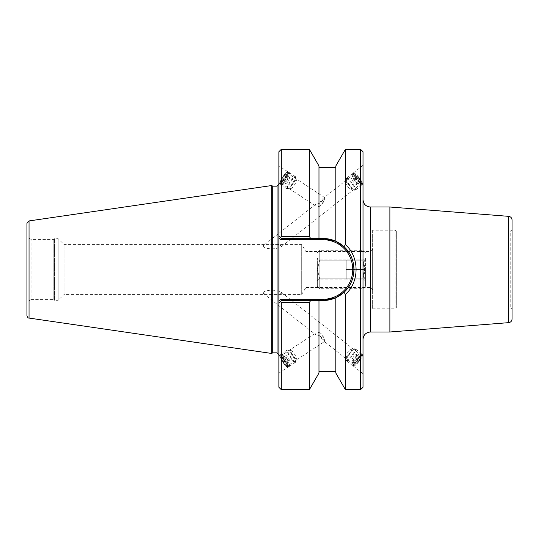 <?xml version="1.0" encoding="UTF-8"?>
<svg xmlns="http://www.w3.org/2000/svg" width="539" height="539" viewBox="0 0 539 539"><rect width="100%" height="100%" fill="white"/><g stroke="black" fill="none" stroke-linecap="round" stroke-linejoin="round"><path stroke-width="0.4" stroke-dasharray="2.69 2.02" d="M26.95 301.955L26.95 237.045L26.95 301.955L31.087 299.563L31.087 239.437L31.087 299.563L53.812 299.563L53.812 239.437L53.812 299.563L54.547 300.297L54.547 238.703L54.547 300.297L58.212 300.297L58.212 238.703L58.212 300.297L64.067 294.442L64.067 244.558L64.067 294.442L301.705 294.442L301.705 244.558L301.705 294.442L305.923 287.428L305.923 251.572L305.923 287.428L370.226 287.428L370.226 251.572L370.226 287.428L372.631 289.834L372.631 249.166L372.631 289.834M372.631 230.187L372.631 308.813L372.631 230.187L395.08 230.187L395.08 308.813L395.08 230.187L396.664 231.103L396.664 307.897L396.664 231.103L510.217 231.103L510.217 307.897L510.217 231.103L512.05 230.045L512.05 308.955L512.05 230.045M363.01 339.327L363.01 199.673L363.01 339.327M389.879 331.997L389.879 207.003M363.01 151.749L363.01 387.251M363.01 183.617L363.01 165.298L363.01 183.617M363.01 355.383L363.01 373.702L363.01 355.383M271.535 294.301C267.802 294.429 265.067 294.139 263.349 293.438L263.066 292.94C264.305 289.463 277.43 289.403 281.358 292.333C283.11 294.382 275.712 294.227 271.535 294.301M324.438 341.49L324.438 339.685A6.01 1.179 56.7 0 0 319.519 332.233L315.288 333.217L314.877 333.789L315.234 334.355L319.519 335.723A6.01 1.179 56.7 0 0 324.438 341.49C323.669 339.765 322.032 337.845 319.519 335.723M287.125 366.136A6.01 1.179 56.7 0 0 287.267 365.738A6.01 1.179 56.7 0 0 284.316 359.749A6.01 1.179 56.7 0 0 280.516 356.097A6.01 1.179 56.7 0 0 282.834 361.763A6.01 1.179 56.7 0 0 287.125 366.136L324.417 341.598L354.15 365.038A6.01 1.321 128.3 0 1 354.008 364.647A6.01 1.321 128.3 0 1 357.35 358.873A6.01 1.321 128.3 0 1 361.595 355.605A6.01 1.321 128.3 0 1 358.907 361.137A6.01 1.321 128.3 0 1 354.15 365.038M319.519 332.233C322.032 334.153 323.676 336.632 324.438 339.685M353.16 365.597A7.324 1.61 128.3 0 1 357.236 358.556A7.324 1.61 128.3 0 1 362.41 354.568A7.324 1.61 128.3 0 1 359.136 361.319A7.324 1.61 128.3 0 1 353.335 366.075A7.324 1.61 128.3 0 1 353.16 365.597M354.008 174.353A6.01 1.321 -128.3 0 1 354.15 173.962A6.01 1.321 -128.3 0 1 358.907 177.863A6.01 1.321 -128.3 0 1 361.595 183.395A6.01 1.321 -128.3 0 1 357.35 180.127A6.01 1.321 -128.3 0 1 354.008 174.353M324.404 197.692L324.438 199.315C323.676 202.368 322.032 204.847 319.519 206.767L315.288 205.783L314.877 205.211L315.234 204.645L319.519 203.277C322.032 201.155 323.669 199.235 324.438 197.51L324.404 197.692M263.066 246.06C264.076 247.785 266.899 248.701 271.535 248.809C275.631 248.762 278.899 248.048 281.358 246.667C282.652 243.871 266.333 244.335 263.349 245.562L263.066 246.06M353.16 173.403A7.324 1.61 -128.3 0 1 353.335 172.925A7.324 1.61 -128.3 0 1 359.136 177.681A7.324 1.61 -128.3 0 1 362.41 184.432A7.324 1.61 -128.3 0 1 357.236 180.444A7.324 1.61 -128.3 0 1 353.16 173.403M287.267 173.262A6.01 1.179 -56.7 0 0 287.125 172.864A6.01 1.179 -56.7 0 0 282.834 177.237A6.01 1.179 -56.7 0 0 280.516 182.903A6.01 1.179 -56.7 0 0 284.316 179.251A6.01 1.179 -56.7 0 0 287.267 173.262M324.438 197.51A6.01 1.179 -56.7 0 0 319.519 203.277M319.519 206.767A6.01 1.179 -56.7 0 0 324.438 199.315M278.872 355.969L278.872 373.143L278.872 355.969M288.021 366.756A7.324 1.435 56.7 0 0 284.43 359.452A7.324 1.435 56.7 0 0 279.795 354.992A7.324 1.435 56.7 0 0 282.618 361.905A7.324 1.435 56.7 0 0 287.846 367.234A7.324 1.435 56.7 0 0 288.021 366.756M288.021 172.244A7.324 1.435 -56.7 0 0 287.846 171.766A7.324 1.435 -56.7 0 0 282.618 177.095A7.324 1.435 -56.7 0 0 279.795 184.008A7.324 1.435 -56.7 0 0 284.43 179.548A7.324 1.435 -56.7 0 0 288.021 172.244M278.872 183.031L278.872 165.857L278.872 183.031M512.05 220L512.05 319M280.806 239.707L281.318 238.481L322.955 238.481L322.955 239.707L280.806 239.707L278.872 237.766L278.872 266.273L278.872 184.325L278.872 301.234L280.806 299.293L281.318 300.519L278.872 302.958L278.872 272.727L278.872 354.675L278.872 302.958L281.318 300.519L280.26 301.577L281.318 302.433L281.318 389.69M281.318 149.31L281.318 236.567L280.26 237.423L278.872 236.042L281.318 238.481L280.26 237.423L281.318 238.481L318.98 238.481L318.98 167.353L318.98 238.481L322.955 238.481A31.019 31.019 0 0 1 353.975 269.5A31.019 31.019 0 0 1 322.955 300.519L281.318 300.519L322.955 300.519L335.81 297.73L335.81 373.042M342.878 293.27L344.023 292.259C357.168 280.88 357.162 258.12 344.023 246.741L345.425 244.612C359.614 257.015 359.614 281.985 345.425 294.388L344.023 292.259M340.992 244.268L335.81 241.27L335.81 165.958M329.511 239.181L322.955 238.481L281.318 238.481M281.318 300.519L322.955 300.519L322.955 299.293A29.793 29.793 0 0 0 352.749 269.5A29.793 29.793 0 0 0 322.955 239.707M345.425 244.612L345.425 149.31M360.564 389.69L360.564 149.31M345.425 389.69L345.425 294.388M281.318 236.567L309.366 236.567L310.727 238.481M309.366 149.31L309.366 236.567M278.872 236.042L278.872 151.749M278.872 387.251L278.872 302.958M310.727 300.519L309.366 302.433L281.318 302.433M309.366 302.433L309.366 389.69M272.727 186.157L272.727 352.843M271.669 353.456L271.669 185.544M372.631 249.166L370.226 251.572L305.923 251.572L301.705 244.558L64.067 244.558L58.212 238.703L54.547 238.703L53.812 239.437L31.087 239.437L26.95 237.045M26.95 315.652L26.95 223.348M335.81 297.73L335.81 371.647L335.81 297.73M318.98 165.958L318.98 238.481M318.98 300.519L318.98 373.042M287.004 188.845A7.452 1.462 -56.7 0 0 287.112 188.967A7.452 1.462 -56.7 0 0 292.428 183.55A7.452 1.462 -56.7 0 0 295.298 176.516A7.452 1.462 -56.7 0 0 290.204 181.609A7.452 1.462 -56.7 0 0 287.004 188.845M287.139 188.65A7.209 1.415 123.3 0 1 290.238 181.643A7.209 1.415 123.3 0 1 295.17 176.718A7.209 1.415 123.3 0 1 292.387 183.523A7.209 1.415 123.3 0 1 287.24 188.765A7.209 1.415 123.3 0 1 287.139 188.65M281.095 184.958A7.452 1.462 -56.7 0 0 281.203 185.079A7.452 1.462 -56.7 0 0 286.519 179.662A7.452 1.462 -56.7 0 0 289.396 172.628A7.452 1.462 -56.7 0 0 284.296 177.722A7.452 1.462 -56.7 0 0 281.095 184.958M281.23 184.762A7.209 1.415 -56.7 0 0 281.331 184.877A7.209 1.415 -56.7 0 0 286.478 179.635A7.209 1.415 -56.7 0 0 289.261 172.83A7.209 1.415 -56.7 0 0 284.329 177.755A7.209 1.415 -56.7 0 0 281.23 184.762M280.489 184.277A7.209 1.415 -56.7 0 0 280.597 184.392A7.209 1.415 -56.7 0 0 285.744 179.15A7.209 1.415 -56.7 0 0 288.52 172.345A7.209 1.415 -56.7 0 0 288.21 172.312A7.209 1.415 -56.7 0 0 283.379 177.594A7.209 1.415 -56.7 0 0 280.442 184.116A7.209 1.415 -56.7 0 0 280.489 184.277M286.964 182.889L289.308 179.48L290.11 177.068L288.554 178.065L286.209 181.475L285.414 183.887L286.964 182.889L283.022 180.296L281.473 181.293L282.268 178.881L284.619 175.471L286.169 174.474L285.374 176.886L283.022 180.296M285.374 176.886L289.308 179.48M286.169 174.474L290.11 177.068M284.619 175.471L288.554 178.065M282.268 178.881L286.209 181.475M281.473 181.293L285.414 183.887M287.631 188.973A7.209 1.415 -56.7 0 0 287.732 189.088A7.209 1.415 -56.7 0 0 288.048 189.122A7.209 1.415 -56.7 0 0 292.879 183.846A7.209 1.415 -56.7 0 0 295.817 177.318A7.209 1.415 -56.7 0 0 295.662 177.041A7.209 1.415 -56.7 0 0 290.73 181.966A7.209 1.415 -56.7 0 0 287.631 188.973M280.26 183.051A6.313 1.24 -56.7 0 0 285.016 178.315A6.313 1.24 -56.7 0 0 287.011 172.581A6.313 1.24 -56.7 0 0 282.786 177.203A6.313 1.24 -56.7 0 0 280.213 182.91A6.313 1.24 -56.7 0 0 280.26 183.051M290.952 188.3A4.811 0.943 -56.7 0 0 291.235 188.401A4.811 0.943 -56.7 0 0 294.456 184.884A4.811 0.943 -56.7 0 0 296.416 180.531A4.811 0.943 -56.7 0 0 295.823 180.444A4.811 0.943 -56.7 0 0 292.879 183.846A4.811 0.943 -56.7 0 0 290.919 187.889A4.811 0.943 -56.7 0 0 290.952 188.3M346.24 178.416A7.452 1.637 51.7 0 0 349.932 185.45A7.452 1.637 51.7 0 0 355.578 189.977A7.452 1.637 51.7 0 0 352.25 183.112A7.452 1.637 51.7 0 0 346.355 178.274A7.452 1.637 51.7 0 0 346.24 178.416M346.395 178.598A7.209 1.583 -128.3 0 1 346.503 178.463A7.209 1.583 -128.3 0 1 352.21 183.139A7.209 1.583 -128.3 0 1 355.43 189.789A7.209 1.583 -128.3 0 1 349.966 185.409A7.209 1.583 -128.3 0 1 346.395 178.598M351.765 174.057A7.452 1.637 51.7 0 0 355.457 181.097A7.452 1.637 51.7 0 0 361.103 185.618A7.452 1.637 51.7 0 0 357.775 178.753A7.452 1.637 51.7 0 0 351.879 173.915A7.452 1.637 51.7 0 0 351.765 174.057M351.92 174.245A7.209 1.583 51.7 0 0 355.491 181.05A7.209 1.583 51.7 0 0 360.955 185.429A7.209 1.583 51.7 0 0 357.734 178.786A7.209 1.583 51.7 0 0 352.028 174.104A7.209 1.583 51.7 0 0 351.92 174.245M352.607 173.699A7.209 1.583 51.7 0 0 356.178 180.511A7.209 1.583 51.7 0 0 361.649 184.884A7.209 1.583 51.7 0 0 361.81 184.52A7.209 1.583 51.7 0 0 358.428 178.241A7.209 1.583 51.7 0 0 353.112 173.484A7.209 1.583 51.7 0 0 352.715 173.558A7.209 1.583 51.7 0 0 352.607 173.699M352.493 180.781L355.134 183.967L356.831 184.769L355.888 182.384L353.247 179.197L351.549 178.396L352.493 180.781L356.171 177.877L355.235 175.492L356.933 176.293L359.574 179.48L360.51 181.865L358.812 181.064L356.171 177.877M358.812 181.064L355.134 183.967M360.51 181.865L356.831 184.769M359.574 179.48L355.888 182.384M356.933 176.293L353.247 179.197M355.235 175.492L351.549 178.396M345.93 178.961A7.209 1.583 51.7 0 0 345.876 179.191A7.209 1.583 51.7 0 0 349.259 185.47A7.209 1.583 51.7 0 0 354.574 190.227A7.209 1.583 51.7 0 0 354.972 190.146A7.209 1.583 51.7 0 0 351.751 183.503A7.209 1.583 51.7 0 0 346.038 178.82A7.209 1.583 51.7 0 0 345.93 178.961M353.874 173.848A6.313 1.388 51.7 0 0 357.451 180.349A6.313 1.388 51.7 0 0 361.925 183.314A6.313 1.388 51.7 0 0 358.961 177.816A6.313 1.388 51.7 0 0 354.312 173.659A6.313 1.388 51.7 0 0 353.874 173.848M345.614 182.256A4.811 1.058 51.7 0 0 345.58 182.404A4.811 1.058 51.7 0 0 347.837 186.595A4.811 1.058 51.7 0 0 351.381 189.762A4.811 1.058 51.7 0 0 351.711 189.081A4.811 1.058 51.7 0 0 349.494 185.281A4.811 1.058 51.7 0 0 346.321 182.243A4.811 1.058 51.7 0 0 345.614 182.256M294.597 362.363A7.452 1.462 -123.3 0 1 289.261 355.922A7.452 1.462 -123.3 0 1 287.112 350.033A7.452 1.462 -123.3 0 1 292.428 355.45A7.452 1.462 -123.3 0 1 295.298 362.484A7.452 1.462 -123.3 0 1 294.597 362.363M294.489 362.168A7.209 1.415 56.7 0 0 295.17 362.282A7.209 1.415 56.7 0 0 292.387 355.477A7.209 1.415 56.7 0 0 287.24 350.235A7.209 1.415 56.7 0 0 289.328 355.935A7.209 1.415 56.7 0 0 294.489 362.168M288.695 366.25A7.452 1.462 -123.3 0 1 283.359 359.809A7.452 1.462 -123.3 0 1 281.203 353.921A7.452 1.462 -123.3 0 1 286.519 359.338A7.452 1.462 -123.3 0 1 289.396 366.372A7.452 1.462 -123.3 0 1 288.695 366.25M288.581 366.048A7.209 1.415 -123.3 0 1 283.42 359.823A7.209 1.415 -123.3 0 1 281.331 354.123A7.209 1.415 -123.3 0 1 286.478 359.365A7.209 1.415 -123.3 0 1 289.261 366.17A7.209 1.415 -123.3 0 1 288.581 366.048M287.846 366.54A7.209 1.415 -123.3 0 1 283.063 360.914A7.209 1.415 -123.3 0 1 280.442 354.884A7.209 1.415 -123.3 0 1 280.597 354.608A7.209 1.415 -123.3 0 1 285.744 359.85A7.209 1.415 -123.3 0 1 288.52 366.655A7.209 1.415 -123.3 0 1 288.21 366.688A7.209 1.415 -123.3 0 1 287.846 366.54M287.449 359.52L285.555 356.111L285.865 355.113L288.069 357.525L289.962 360.935L289.659 361.932L287.449 359.52L283.514 362.114L285.717 364.526L286.027 363.529L284.127 360.119L281.924 357.707L281.614 358.704L283.514 362.114M281.614 358.704L285.555 356.111M281.924 357.707L285.865 355.113M284.127 360.119L288.069 357.525M286.027 363.529L289.962 360.935M285.717 364.526L289.659 361.932M294.981 361.837A7.209 1.415 -123.3 0 1 289.82 355.612A7.209 1.415 -123.3 0 1 287.732 349.912A7.209 1.415 -123.3 0 1 288.048 349.878A7.209 1.415 -123.3 0 1 292.879 355.154A7.209 1.415 -123.3 0 1 295.817 361.682A7.209 1.415 -123.3 0 1 295.662 361.959A7.209 1.415 -123.3 0 1 294.981 361.837M286.694 366.284A6.313 1.24 -123.3 0 1 282.51 361.366A6.313 1.24 -123.3 0 1 280.213 356.09A6.313 1.24 -123.3 0 1 284.855 360.436A6.313 1.24 -123.3 0 1 287.011 366.419A6.313 1.24 -123.3 0 1 286.694 366.284M295.857 358.576A4.811 0.943 -123.3 0 1 295.823 358.556A4.811 0.943 -123.3 0 1 292.879 355.154A4.811 0.943 -123.3 0 1 290.919 351.111A4.811 0.943 -123.3 0 1 291.235 350.599A4.811 0.943 -123.3 0 1 294.456 354.116A4.811 0.943 -123.3 0 1 296.416 358.469A4.811 0.943 -123.3 0 1 295.857 358.576M354.561 349.171A7.452 1.637 128.3 0 1 355.578 349.023A7.452 1.637 128.3 0 1 352.25 355.888A7.452 1.637 128.3 0 1 346.355 360.726A7.452 1.637 128.3 0 1 348.679 355.194A7.452 1.637 128.3 0 1 354.561 349.171M354.44 349.353A7.209 1.583 -51.7 0 0 348.753 355.188A7.209 1.583 -51.7 0 0 346.503 360.537A7.209 1.583 -51.7 0 0 352.21 355.861A7.209 1.583 -51.7 0 0 355.43 349.211A7.209 1.583 -51.7 0 0 354.44 349.353M360.086 353.523A7.452 1.637 128.3 0 1 361.103 353.382A7.452 1.637 128.3 0 1 357.775 360.247A7.452 1.637 128.3 0 1 351.879 365.085A7.452 1.637 128.3 0 1 354.204 359.553A7.452 1.637 128.3 0 1 360.086 353.523M359.964 353.705A7.209 1.583 128.3 0 1 360.955 353.571A7.209 1.583 128.3 0 1 357.734 360.214A7.209 1.583 128.3 0 1 352.028 364.896A7.209 1.583 128.3 0 1 354.278 359.54A7.209 1.583 128.3 0 1 359.964 353.705M360.658 354.251A7.209 1.583 128.3 0 1 361.649 354.116A7.209 1.583 128.3 0 1 361.81 354.48A7.209 1.583 128.3 0 1 358.428 360.759A7.209 1.583 128.3 0 1 353.112 365.516A7.209 1.583 128.3 0 1 352.715 365.442A7.209 1.583 128.3 0 1 354.972 360.086A7.209 1.583 128.3 0 1 360.658 354.251M356.724 355.033L354.723 358.219L352.183 360.604L351.65 359.803L353.658 356.616L356.198 354.231L360.409 357.936L359.877 357.135L357.344 359.52L355.336 362.707L355.868 363.508L358.401 361.123L360.409 357.936M358.401 361.123L354.723 358.219M355.868 363.508L352.183 360.604M355.336 362.707L351.65 359.803M357.344 359.52L353.658 356.616M359.877 357.135L356.198 354.231M353.982 348.989A7.209 1.583 128.3 0 1 354.574 348.773A7.209 1.583 128.3 0 1 354.972 348.854A7.209 1.583 128.3 0 1 351.751 355.497A7.209 1.583 128.3 0 1 346.038 360.18A7.209 1.583 128.3 0 1 345.876 359.809A7.209 1.583 128.3 0 1 348.773 354.17A7.209 1.583 128.3 0 1 353.982 348.989M360.914 355.491A6.313 1.388 128.3 0 1 361.925 355.686A6.313 1.388 128.3 0 1 358.961 361.184A6.313 1.388 128.3 0 1 354.312 365.341A6.313 1.388 128.3 0 1 355.545 361.164A6.313 1.388 128.3 0 1 360.914 355.491M350.983 349.38A4.811 1.058 128.3 0 1 351.381 349.238A4.811 1.058 128.3 0 1 351.711 349.919A4.811 1.058 128.3 0 1 349.494 353.719A4.811 1.058 128.3 0 1 346.321 356.757A4.811 1.058 128.3 0 1 345.58 356.596A4.811 1.058 128.3 0 1 347.507 352.836A4.811 1.058 128.3 0 1 350.983 349.38M317.343 269.5L319.742 260.189L363.01 260.189L365.415 269.5L363.01 278.811L319.742 278.811L317.343 269.5L319.742 278.811L363.01 278.811L365.415 269.5L363.01 260.189L319.742 260.189L317.343 269.5L317.343 286.324L317.343 269.5M363.01 278.811L363.01 288.729L363.01 278.811M365.415 269.5L365.415 286.324L365.415 269.5M363.01 260.189L363.01 250.271L363.01 260.189M319.742 278.811L319.742 288.729L319.742 278.811M365.098 279.141C363.091 279.141 363.091 279.141 365.098 279.141C363.091 279.141 363.091 279.141 365.098 279.141L346.186 279.141L346.186 269.5L346.186 279.141L365.098 279.141C363.091 275.928 363.091 272.714 365.098 269.5L346.186 269.5L346.186 259.859L346.186 269.5L365.098 269.5C363.091 266.286 363.091 263.072 365.098 259.859L346.186 259.859L365.098 259.859C363.091 259.859 363.091 259.859 365.098 259.859C363.091 259.859 363.091 259.859 365.098 259.859C363.091 263.072 363.091 266.286 365.098 269.5C363.091 272.714 363.091 275.928 365.098 279.141M346.186 279.114L346.186 259.886L346.186 279.114L319.169 279.114L319.169 259.886L319.169 279.114L317.343 280.947L317.343 258.053L317.343 280.947M365.415 258.053L365.415 280.947L365.415 258.053L363.609 259.859M319.742 260.189L319.742 250.271L319.742 260.189M370.333 207.003L370.333 331.997M508.675 322.652L508.675 216.348M280.806 299.293L322.955 299.293M277.039 352.843L277.039 186.157M29.039 220.929L29.039 318.071M263.349 293.438L315.234 334.355M281.358 292.333L361.595 355.605M353.335 366.075L363.01 373.702M362.41 354.568L363.01 355.039M280.516 356.097L315.288 333.217M354.15 173.962L324.417 197.402L287.125 172.864M315.234 204.645L263.349 245.562M361.595 183.395L281.358 246.667M363.01 165.298L353.335 172.925M363.01 183.961L362.41 184.432M315.288 205.783L280.516 182.903M278.872 373.143L287.846 367.234M278.872 355.599L279.795 354.992M287.846 171.766L278.872 165.857M279.795 184.008L278.872 183.401M372.631 308.813L395.08 308.813L396.664 307.897L510.217 307.897L512.05 308.955M295.298 176.516L289.396 172.628M287.112 188.967L281.203 185.079M289.261 172.83L288.52 172.345M281.331 184.877L280.597 184.392M295.662 177.041L295.17 176.718M287.732 189.088L287.24 188.765M280.213 182.91L280.442 184.116M287.011 172.581L288.21 172.312M295.823 180.444C293.054 182.175 291.417 184.661 290.919 187.889M296.416 180.531L295.817 177.318M291.235 188.401L288.048 189.122M355.578 189.977L361.103 185.618M346.355 178.274L351.879 173.915M360.955 185.429L361.649 184.884M352.028 174.104L352.715 173.558M354.972 190.146L355.43 189.789M346.038 178.82L346.503 178.463M354.312 173.659L353.112 173.484M361.925 183.314L361.81 184.52M351.711 189.081C350.936 185.995 349.137 183.718 346.321 182.243M351.381 189.762L354.574 190.227M345.58 182.404L345.876 179.191M287.112 350.033L281.203 353.921M295.298 362.484L289.396 366.372M281.331 354.123L280.597 354.608M289.261 366.17L288.52 366.655M287.732 349.912L287.24 350.235M295.662 361.959L295.17 362.282M287.011 366.419L288.21 366.688M280.213 356.09L280.442 354.884M295.823 358.556C293.048 356.818 291.417 354.339 290.919 351.111M291.235 350.599L288.048 349.878M296.416 358.469L295.817 361.682M346.355 360.726L351.879 365.085M355.578 349.023L361.103 353.382M352.028 364.896L352.715 365.442M360.955 353.571L361.649 354.116M346.038 360.18L346.503 360.537M354.972 348.854L355.43 349.211M361.925 355.686L361.81 354.48M354.312 365.341L353.112 365.516M351.711 349.919C350.936 352.998 349.137 355.282 346.321 356.757M345.58 356.596L345.876 359.809M351.381 349.238L354.574 348.773M365.415 286.324L363.01 288.729L319.742 288.729L317.343 286.324M365.415 252.676L363.01 250.271L319.742 250.271L317.343 252.676M363.609 279.141L365.415 280.947M346.186 259.886L319.169 259.886L317.343 258.053"/><path stroke-width="0.81" d="M363.01 339.327C363.475 334.908 365.92 332.469 370.333 331.997L370.333 207.003L389.879 207.003L389.879 331.997L370.333 331.997M360.564 389.69L363.01 387.251L363.01 151.749L360.564 149.31L360.564 389.69L345.425 389.69L345.425 294.388C359.614 281.985 359.614 257.015 345.425 244.612L344.023 246.741L340.992 244.268M389.879 207.003L508.675 216.348C510.743 216.691 511.868 217.911 512.05 220L512.05 319C511.868 321.089 510.743 322.309 508.675 322.652L389.879 331.997M345.425 389.69L335.81 373.042L335.81 297.73L322.955 300.519A31.019 31.019 0 0 0 353.975 269.5A31.019 31.019 0 0 0 322.955 238.481L335.81 241.27L344.023 246.741C357.162 258.12 357.168 280.88 344.023 292.259L335.81 297.73L341.032 294.705M341.248 294.55L342.878 293.27M360.564 149.31L345.425 149.31L335.81 165.958L335.81 241.27L329.511 239.181M310.727 238.481L309.366 236.567L281.318 236.567L280.26 237.423L278.872 236.042L278.872 237.766L278.872 236.042L281.318 238.481L322.955 238.481L322.955 239.707A29.793 29.793 0 0 1 352.749 269.5A29.793 29.793 0 0 1 322.955 299.293L322.955 300.519L281.318 300.519L280.806 299.293L278.872 301.234L278.872 302.958L281.318 300.519M278.872 302.958L278.872 387.251L281.318 389.69L281.318 302.433L280.26 301.577L278.872 302.958L278.872 237.766L280.806 239.707L281.318 238.481M345.425 149.31L345.425 244.612M281.318 236.567L281.318 149.31L309.366 149.31L309.366 236.567M281.318 149.31L278.872 151.749L278.872 236.042M281.318 389.69L309.366 389.69L309.366 302.433L310.727 300.519M281.318 302.433L309.366 302.433M344.023 292.259L345.425 294.388M272.727 352.843L272.727 186.157L271.669 185.544L271.669 353.456L272.727 352.843L277.039 352.843L278.872 354.675M277.039 352.843L277.039 186.157L272.727 186.157M29.039 220.929L26.95 223.348L26.95 315.652C27.449 317.37 28.149 318.172 29.039 318.071L29.039 220.929L271.669 185.544M318.98 238.481L318.98 165.958L309.366 149.31M309.366 389.69L318.98 373.042L318.98 300.519M508.675 216.348L508.675 322.652M280.806 239.707L322.955 239.707M322.955 299.293L280.806 299.293M370.333 207.003C365.887 206.565 363.448 204.119 363.01 199.673M277.039 186.157L278.872 184.325M29.039 318.071L271.669 353.456M335.81 167.353L318.98 167.353M335.81 371.647L318.98 371.647"/></g></svg>
